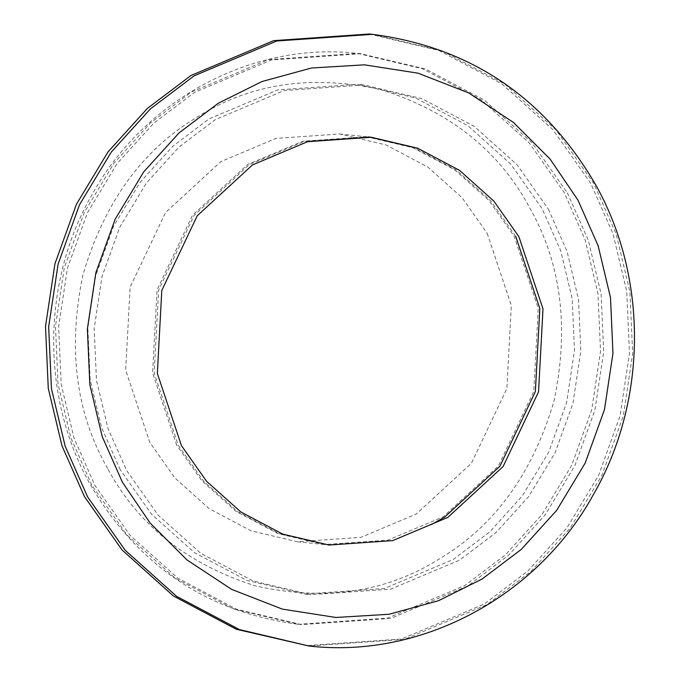 <?xml version="1.0" encoding="UTF-8"?>
<svg xmlns="http://www.w3.org/2000/svg" width="680" height="680" viewBox="0 0 680 680"><rect width="100%" height="100%" fill="white"/><g stroke="black" fill="none" stroke-linecap="round" stroke-linejoin="round"><path stroke-width="0.51" stroke-dasharray="3.4 2.55" d="M329.018 545.037L279.514 533.758L237.643 511.615L203.388 480.938L178.287 445.323L154.181 373.116L158.635 290.105L194.081 215.432L249.322 164.594L304.419 141.363L368.161 136.935L414.494 147.883L456.365 170.025L490.62 200.702L515.721 236.325M176.706 445.154L152.592 372.954L157.046 289.944L192.491 215.271L247.741 164.432L302.829 141.202L366.579 136.765L412.913 147.721L454.784 169.864L489.031 200.541L514.131 236.155L538.245 308.363L533.792 391.374L498.346 466.046L443.105 516.885L388.008 540.107L324.267 544.544L277.933 533.596L236.062 511.454L201.807 480.777L176.706 445.154M369.231 34L438.736 50.43L501.542 83.64L552.925 129.659L590.571 183.081L613.012 233.801L626.739 291.397L629.501 353.286L620.058 415.913L598.63 475.312L566.89 527.918L527.629 571.234L484.024 604.171L401.387 639.013L305.771 645.668M548.394 209.21L567.094 251.473L578.535 299.464L580.839 351.041L572.968 403.231L555.11 452.727L528.658 496.57L495.941 532.669L459.603 560.116L390.736 589.152L311.058 594.702L253.138 581.009L200.804 553.333L157.989 514.981L126.607 470.458L107.916 428.196L96.475 380.205L94.172 328.627L102.042 276.437L119.901 226.941L146.344 183.099L179.061 146.999L215.398 119.552L284.265 90.516L363.945 84.974L421.863 98.659L474.206 126.344L517.021 164.688L548.394 209.21M567.366 192.882L588.31 240.21L601.12 293.964L603.704 351.73L594.889 410.184L574.88 465.621L545.266 514.717L508.623 555.152L467.925 585.896L390.787 618.417L301.554 624.623L236.682 609.297L178.066 578.298L130.109 535.347L94.971 485.477L74.026 438.141L61.217 384.396L58.633 326.629L67.447 268.175L87.456 212.738L117.07 163.633L153.714 123.199L194.412 92.463L271.541 59.942L360.782 53.728L425.654 69.062L484.271 100.062L532.227 143.012L567.366 192.882M120.275 469.804L101.575 427.541L90.134 379.55L87.839 327.973L95.701 275.782L113.569 226.287L140.012 182.444L172.728 146.344L209.066 118.898L277.933 89.862L357.612 84.311L415.531 98.005L467.865 125.681L510.688 164.033L542.062 208.556L560.762 250.818L572.203 298.809L574.498 350.387L566.635 402.577L548.769 452.072L522.325 495.915L489.608 532.015L453.271 559.462L384.404 588.498L304.725 594.039L246.806 580.354L194.463 552.67L151.648 514.327L120.275 469.804M107.61 468.486C75.718 412.717 67.532 348.041 83.036 274.465C104.363 202.462 142.154 150.161 196.393 117.581C249.798 83.487 311.431 74.205 381.284 89.734C449.582 111.401 498.95 150.569 529.388 207.238C561.281 263.007 569.466 327.683 553.962 401.26C532.635 473.271 494.844 525.563 440.606 558.144C387.2 592.237 325.567 601.519 255.714 585.99C187.417 564.323 138.048 525.156 107.61 468.486M487.212 233.368L511.326 305.567L506.872 388.577L471.427 463.25L416.185 514.088L361.089 537.319L297.347 541.756L251.005 530.799L209.134 508.657L174.887 477.981L149.787 442.365L125.672 370.158L130.126 287.147L165.571 212.475L220.813 161.636L275.91 138.414L339.651 133.977L385.993 144.925L427.865 167.067L462.111 197.744L487.212 233.368M372.402 34.331L441.906 50.754L504.713 83.972L556.087 129.99L593.742 183.413L616.173 234.132L629.909 291.72L632.672 353.617L623.229 416.236L601.792 475.643L570.061 528.241L530.799 571.565L487.194 604.503L404.549 639.344L308.941 646M91.8 485.146L70.856 437.818L58.047 384.064L55.471 326.298L64.277 267.844L84.286 212.406L113.9 163.31L150.543 122.876L191.242 92.132L268.379 59.61L357.62 53.405L422.484 68.731L481.108 99.739L529.057 142.681L564.196 192.55L585.14 239.887L597.958 293.632L600.534 351.399L591.719 409.853L571.718 465.29L542.096 514.394L505.452 554.829L464.754 585.565L387.625 618.086L298.384 624.299L233.512 608.965L174.896 577.966L126.939 535.015L91.8 485.146M363.945 84.974L357.612 84.311M304.725 594.039L311.058 594.702M360.782 53.728L357.62 53.405C252.739 41.242 144.219 99.416 91.808 195.066C41.59 282.472 40.91 397.256 90.219 484.381C137.844 565.76 207.23 612.399 298.384 624.299L301.554 624.623M339.651 133.977L366.579 136.765M324.267 544.544L297.347 541.756"/><path stroke-width="1.02" d="M515.721 236.325L539.827 308.524L535.373 391.536L499.927 466.208L444.686 517.046L431.494 524.527M577.932 200.073L598.128 245.718L610.487 297.551L612.969 353.251L604.469 409.615L585.183 463.08L556.623 510.425L521.288 549.414L482.043 579.054L438.396 600.755L388.943 614.278L335.911 617.474L282.37 609.127L231.693 589.415L186.941 559.895L150.203 523.158L122.408 482.222L102.212 436.577L89.853 384.752L87.371 329.043L95.871 272.68L115.158 219.224L143.718 171.879L179.053 132.889L218.297 103.249L261.945 81.549L311.398 68.017L364.429 64.829L417.979 73.168L468.647 92.888L513.4 122.408L550.137 159.137L577.932 200.073M181.458 445.646L157.344 373.447L161.797 290.436L197.243 215.764L252.484 164.925L307.581 141.695L371.322 137.258L417.664 148.214L459.535 170.357L493.782 201.033L518.883 236.649L542.997 308.856L538.543 391.867L503.098 466.539L447.856 517.378L392.76 540.6L329.018 545.037L282.676 534.089L240.814 511.946L206.558 481.27L181.458 445.646M308.941 646L236.266 629.246L173.459 596.029L122.085 550.01L84.43 496.587L61.991 445.867L48.263 388.28L45.501 326.383L54.944 263.764L76.381 204.357L108.111 151.759L147.373 108.434L190.978 75.497L273.624 40.655L369.231 34L372.402 34.331L276.786 40.987L194.148 75.828L150.543 108.766L111.282 152.082L79.543 204.689L58.114 264.087L48.671 326.714L51.433 388.603L65.161 446.199L87.601 496.918L125.247 550.341L176.63 596.36L239.436 629.569L308.941 646C421.234 659.013 537.463 596.726 593.606 494.25C647.437 400.579 648.167 277.542 595.323 184.186C544.306 97.019 469.999 47.064 372.402 34.331M368.161 136.935L371.322 137.258"/></g></svg>
